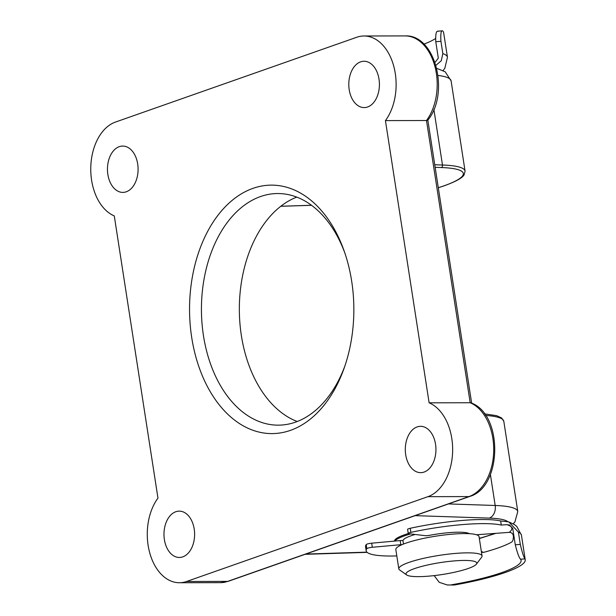 <?xml version="1.0" encoding="UTF-8"?>
<svg xmlns="http://www.w3.org/2000/svg" width="616" height="616" viewBox="0 0 616 616"><rect width="100%" height="100%" fill="white"/><g stroke="black" fill="none" stroke-linecap="round" stroke-linejoin="round"><path stroke-width="0.92" d="M402.102 544.621A4.212 0.708 171.2 0 0 402.04 544.621A4.212 0.708 171.2 0 0 400.823 544.69L372.31 547.278A4.212 0.708 171.2 0 0 366.828 548.687A71.587 12.081 171.2 0 0 366.181 550.781A71.587 12.081 171.2 0 0 396.812 555.925M400.823 544.69L400.192 540.586A4.212 0.708 -8.8 0 1 401.409 540.517A4.212 0.708 -8.8 0 1 402.995 540.825A4.212 0.708 -8.8 0 1 402.995 540.833A33.688 5.683 -8.8 0 1 415.115 534.472M476.522 534.757L509.232 532.363A75.799 12.79 171.2 0 0 506.853 524.663L501.293 525.071A71.587 12.081 171.2 0 0 480.642 523.646A71.587 12.081 171.2 0 0 410.872 532.378A4.212 0.708 171.2 0 0 408.246 533.464A4.212 0.708 171.2 0 0 408.901 533.733L425.202 535.666A4.212 0.708 171.2 0 0 429.622 535.312A33.688 5.683 -8.8 0 1 457.503 532.209A33.688 5.683 -8.8 0 1 469.454 533.702M520.304 544.421C522.206 552.467 523.754 557.295 524.932 558.889L520.543 559.212C519.088 557.719 517.332 552.914 515.276 544.79L520.304 544.421L518.403 532.116L508.801 521.906L500.662 520.967A71.587 12.081 171.2 0 0 480.01 519.542A71.587 12.081 171.2 0 0 410.241 528.282L410.872 532.378M408.246 533.464L407.607 529.36A4.212 0.708 -8.8 0 1 410.241 528.282M434.165 575.606L439.2 582.305L447.285 584.977L454.4 585A84.223 14.214 171.2 0 0 525.24 559.759A84.223 14.214 171.2 0 0 524.932 558.889M513.921 536.02A80.011 13.498 -8.8 0 1 513.398 536.413C513.359 539.385 512.782 541.272 511.665 542.049A80.011 13.498 171.2 0 1 484.099 552.252L481.481 552.36M515.276 544.79L512.735 528.382L509.501 524.986L506.853 524.663M520.543 559.212A80.011 13.498 -8.8 0 1 521.082 560.398A80.011 13.498 -8.8 0 1 451.459 584.784M400.192 540.586L371.671 543.181L372.31 547.278M366.828 548.687L366.197 544.582A71.587 12.081 171.2 0 0 365.55 546.677L366.181 550.781M454.4 585L447.478 584.992M501.293 525.071L500.662 520.967M366.197 544.582A4.212 0.708 -8.8 0 1 371.671 543.181M513.398 536.413C513.151 533.818 511.757 532.47 509.232 532.363M483.414 552.398L481.335 551.412M440.933 41.295L442.835 53.607A84.223 14.214 -8.8 0 1 447.455 57.273L443.643 32.656A84.223 14.214 -8.8 0 0 442.688 30.977C441.079 30.092 440.494 33.533 440.933 41.295L435.774 41.742C435.458 33.942 436.267 30.484 438.184 31.362M435.774 41.742L438.315 58.15L435.027 62.432M423.9 44.144A80.011 13.498 171.2 0 0 435.489 38.562M435.951 65.319L441.279 60.714L442.835 53.607M442.688 30.977L442.28 30.8M476.106 562.146A35.797 6.037 171.2 0 0 434.588 563.563A35.797 6.037 171.2 0 0 406.645 574.928A35.797 6.037 171.2 0 0 406.683 574.959A35.797 6.037 171.2 0 0 442.303 574.512A35.797 6.037 171.2 0 0 476.384 564.164A35.797 6.037 171.2 0 0 476.106 562.146M399.653 569.969A42.111 7.107 -8.8 0 1 399.607 569.939A42.111 7.107 -8.8 0 1 399.568 569.908A42.111 7.107 -8.8 0 1 398.806 568.83A42.111 7.107 -8.8 0 1 435.874 555.925A42.111 7.107 -8.8 0 1 481.281 554.87A42.111 7.107 -8.8 0 1 482.043 555.948A42.111 7.107 -8.8 0 1 481.612 557.241L476.384 564.164M394.972 541.064A42.111 7.107 -8.8 0 1 410.587 533.933M398.806 568.83L395.826 549.549A42.111 7.107 -8.8 0 1 432.886 536.644A42.111 7.107 -8.8 0 1 478.293 535.589A42.111 7.107 -8.8 0 1 479.055 536.667L482.043 555.948M394.517 541.102A42.111 7.107 -8.8 0 1 404.55 534.765A42.111 7.107 -8.8 0 1 408.285 533.541M290.429 430.368A124.232 82.151 89.9 0 1 191.707 337.476A124.232 82.151 89.9 0 1 252.968 188.357A124.232 82.151 89.9 0 1 344.005 250.581A124.232 82.151 89.9 0 1 344.252 367.844A124.232 82.151 89.9 0 1 290.429 430.368M344.714 252.614A115.808 76.584 -90.1 0 0 277.778 193.54A115.808 76.584 -90.1 0 0 260.553 196.543A115.808 76.584 -90.1 0 0 201.948 322.615A115.808 76.584 -90.1 0 0 278.255 425.156A115.808 76.584 -90.1 0 0 295.48 422.153A115.808 76.584 -90.1 0 0 344.952 365.812M119.281 146.67A23.162 15.315 -90.1 0 0 107.561 171.887A23.162 15.315 -90.1 0 0 122.823 192.392A23.162 15.315 -90.1 0 0 126.272 191.792A23.162 15.315 -90.1 0 0 137.992 166.582A23.162 15.315 -90.1 0 0 122.73 146.069A23.162 15.315 -90.1 0 0 119.281 146.67M360.614 61.862A23.162 15.315 -90.1 0 0 348.895 87.072A23.162 15.315 -90.1 0 0 364.156 107.584A23.162 15.315 -90.1 0 0 367.598 106.984A23.162 15.315 -90.1 0 0 379.317 81.766A23.162 15.315 -90.1 0 0 364.056 61.261A23.162 15.315 -90.1 0 0 360.614 61.862M175.799 511.742A23.162 15.315 -90.1 0 0 164.079 536.96A23.162 15.315 -90.1 0 0 179.341 557.465A23.162 15.315 -90.1 0 0 182.783 556.864A23.162 15.315 -90.1 0 0 194.51 531.654A23.162 15.315 -90.1 0 0 179.248 511.141A23.162 15.315 -90.1 0 0 175.799 511.742M417.132 426.934A23.162 15.315 -90.1 0 0 405.405 452.144A23.162 15.315 -90.1 0 0 420.666 472.657A23.162 15.315 -90.1 0 0 424.116 472.056A23.162 15.315 -90.1 0 0 435.835 446.839A23.162 15.315 -90.1 0 0 420.574 426.334A23.162 15.315 -90.1 0 0 417.132 426.934M297.205 421.513A115.808 76.584 89.9 0 1 239.339 309.432A115.808 76.584 89.9 0 1 296.735 197.105M364.002 35.99A48.425 32.024 -90.1 0 1 394.009 67.175A48.425 32.024 -90.1 0 1 385.431 120.605L429.121 402.825A48.425 32.024 -90.1 0 1 452.645 450.512A48.425 32.024 -90.1 0 1 427.92 496.665L186.594 581.481A48.425 32.024 89.9 0 1 179.395 582.736A48.425 32.024 89.9 0 1 149.388 551.551A48.425 32.024 89.9 0 1 157.966 498.121L114.276 215.9A48.425 32.024 89.9 0 1 90.76 168.214A48.425 32.024 89.9 0 1 115.477 122.06L356.803 37.245A48.425 32.024 -90.1 0 1 364.002 35.99L405.066 35.905C435.681 34.28 449.926 93.632 427.773 120.22L426.495 120.52A48.425 32.024 -90.1 0 0 435.073 67.082A48.425 32.024 -90.1 0 0 405.066 35.905M385.431 120.605L426.495 120.52L470.185 402.741L471.001 402.879C503.241 414.098 502.41 487.087 469.746 496.45L228.42 581.265L220.459 582.651A48.425 32.024 -90.1 0 0 227.658 581.389L186.594 581.481M429.121 402.825L470.185 402.741A48.425 32.024 -90.1 0 1 493.709 450.427A48.425 32.024 -90.1 0 1 468.992 496.581A4.212 3.08 70.6 0 0 469.746 496.45M402.995 540.833L403.495 544.051L402.995 540.825M525.24 559.759L521.436 535.142A84.223 14.214 171.2 0 0 518.403 532.116M438.299 187.718A82.121 13.86 171.2 0 0 443.759 185.909A82.121 13.86 171.2 0 0 441.287 167.544L435.15 167.336M228.42 581.265A4.212 3.08 70.6 0 1 227.658 581.389L468.992 496.581L427.92 496.665M479.317 538.338A73.697 12.435 171.2 0 0 494.548 533.433M507.676 521.567A73.697 12.435 171.2 0 0 489.196 518.102L415.13 515.646M305.798 554.069L366.928 552.144M484.453 413.837L496.712 415.692L501.724 418.018L503.811 421.313A84.223 14.214 171.2 0 0 485.593 415.446M490.39 474.482L495.187 505.482A84.223 14.214 -8.8 0 1 517.779 511.557L503.811 421.313M448.471 503.927L495.187 505.482A10.526 7.739 -88.1 0 1 489.196 518.102M434.75 164.765L442.481 165.019L433.872 109.409M441.287 167.544A2.102 1.548 -88.1 0 0 442.481 165.019A84.223 14.214 -8.8 0 1 465.072 171.102L451.105 80.858A84.223 14.214 171.2 0 0 438.053 75.46M280.834 206.237L311.48 205.274M508.801 521.906L514.414 524.562L516.762 526.41L521.436 535.142M443.05 70.54L444.821 68.33L447.455 57.273M442.242 30.808L437.683 31.2M406.683 574.959L399.607 569.939M465.072 171.102L464.087 174.882C462.87 176.854 459.482 180.242 444.136 185.839L438.307 187.772M179.395 582.736L220.459 582.651M436.752 68.353L445.191 71.802L451.105 80.858M367.167 552.367L305.089 554.323M479.348 538.561L495.865 533.341M513.22 523.831L514.914 521.937L517.779 511.557M311.542 205.32L280.773 206.283M471.656 403.164L427.835 120.128"/></g></svg>
